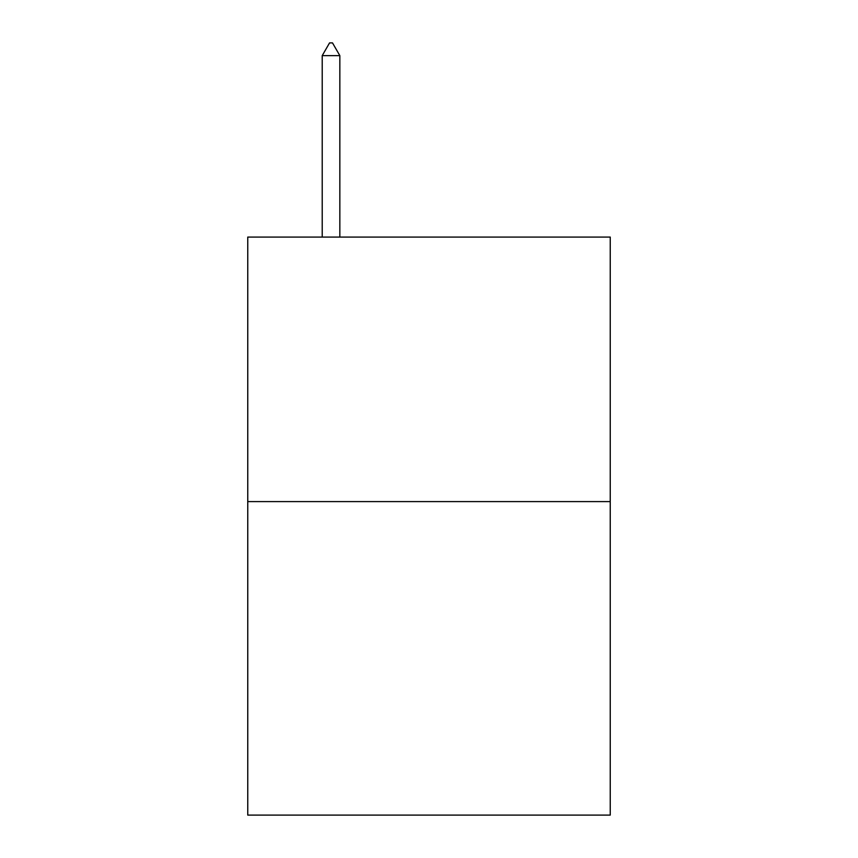 <?xml version="1.0" encoding="UTF-8"?>
<svg xmlns="http://www.w3.org/2000/svg" width="858" height="858" viewBox="0 0 858 858"><rect width="100%" height="100%" fill="white"/><g stroke="black" fill="none" stroke-linecap="round" stroke-linejoin="round"><path stroke-width="1.29" d="M610.242 501.598L610.242 237.076L247.758 237.076L247.758 815.1L610.242 815.1L610.242 501.598L247.758 501.598M339.843 55.641L332.496 42.9L329.558 42.9L322.211 55.641L339.843 55.641L339.843 237.076M322.211 55.641L322.211 237.076"/></g></svg>
